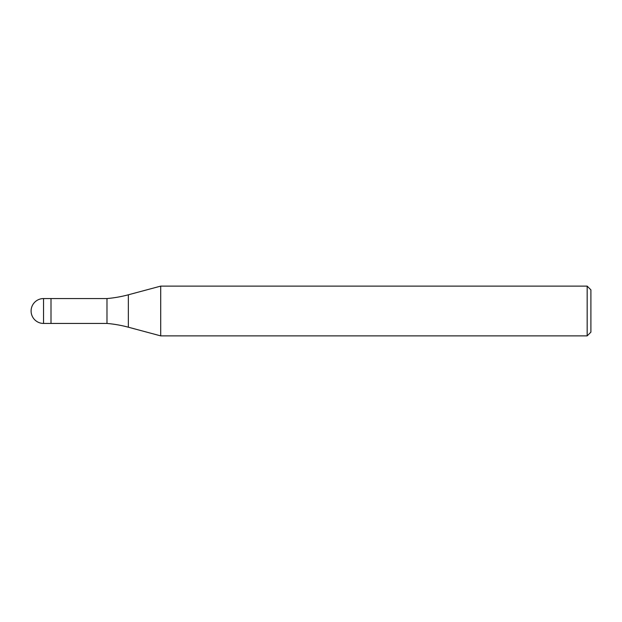 <?xml version="1.0" encoding="UTF-8"?>
<svg xmlns="http://www.w3.org/2000/svg" width="622" height="622" viewBox="0 0 622 622"><rect width="100%" height="100%" fill="white"/><g stroke="black" fill="none" stroke-linecap="round" stroke-linejoin="round"><path stroke-width="0.93" d="M106.984 323.44L51.004 323.44L51.004 298.56L106.984 298.56A124.4 124.4 0 0 0 128.342 294.797L160.709 286.12L587.168 286.12L590.9 289.852L590.9 332.148L587.168 335.88L160.709 335.88L128.342 327.203A124.4 124.4 0 0 0 106.984 323.44L106.984 298.56M160.709 335.88L160.709 286.12L160.709 335.88M587.168 335.88L587.168 286.12M43.54 323.44L51.004 323.44L51.004 298.56L43.54 298.56A12.44 12.44 0 0 0 31.1 311A12.44 12.44 0 0 0 43.54 323.44L43.54 298.56M128.342 327.203L128.342 294.797"/></g></svg>
